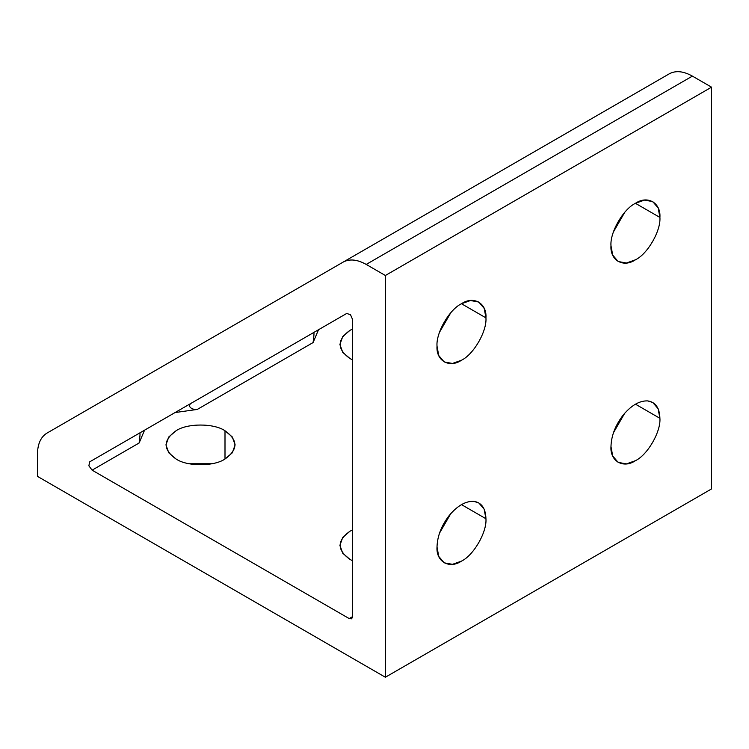 <?xml version="1.0" encoding="UTF-8"?>
<svg xmlns="http://www.w3.org/2000/svg" width="749" height="749" viewBox="0 0 749 749"><rect width="100%" height="100%" fill="white"/><g stroke="black" fill="none" stroke-linecap="round" stroke-linejoin="round"><path stroke-width="1.12" d="M350.036 559.437L352.667 560.814L350.036 559.437C336.844 550.028 336.844 540.609 350.036 531.191L352.667 529.824L350.036 531.191L342.752 537.379L339.906 545.319L342.752 553.249L350.036 559.437M176.071 459.006C187.081 466.627 213.989 466.627 225 459.006L232.293 452.817L235.139 444.878L232.293 436.948L225 430.759L225 459.006C213.989 466.627 187.081 466.627 176.071 459.006C162.879 449.587 162.879 440.169 176.071 430.759C187.081 423.138 213.989 423.138 225 430.759C238.201 440.169 238.201 449.587 225 459.006L225 430.759C213.989 423.138 187.081 423.138 176.071 430.759L168.787 436.948L165.941 444.878L168.787 452.817L176.071 459.006M350.036 358.565L352.667 359.941L350.036 358.565C336.844 349.156 336.844 339.737 350.036 330.318L352.667 328.951L350.036 330.318L342.752 336.507L339.906 344.446L342.752 352.376L350.036 358.565M635.442 404.179L659.906 418.298L658.09 408.673L652.744 402.466L647.67 400.902C639.515 400.612 631.36 405.321 623.215 415.021C615.388 425.198 611.306 435.703 610.978 446.544L612.701 455.954L618.14 462.386L626.436 463.893L635.442 460.672C647.548 454.952 661.002 431.649 659.906 418.298L635.442 404.179M635.442 203.307L659.906 217.425L658.184 208.025L652.744 201.593L644.449 200.086L635.442 203.307C623.337 209.027 609.883 232.33 610.978 245.672L612.701 255.081L618.14 261.513L626.436 263.011L635.442 259.8C647.548 254.07 661.002 230.776 659.906 217.425L635.442 203.307C647.548 195.049 661.002 202.82 659.906 217.425C661.002 230.776 647.548 254.07 635.442 259.8C623.337 268.048 609.883 260.278 610.978 245.672C609.883 232.33 623.337 209.027 635.442 203.307M461.478 504.611L485.942 518.739L484.126 509.114L478.78 502.897L473.714 501.334C465.56 501.044 457.405 505.753 449.25 515.462C441.423 525.629 437.35 536.144 437.013 546.985L438.736 556.395L444.185 562.827L452.48 564.325L461.478 561.113C473.583 555.384 487.037 532.08 485.942 518.739L461.478 504.611M461.478 303.738L485.942 317.866L484.229 308.457L478.78 302.025L470.484 300.527L461.478 303.738C449.381 309.468 435.927 332.762 437.013 346.113L438.736 355.513L444.185 361.945L452.48 363.452L461.478 360.232C473.583 354.511 487.037 331.208 485.942 317.866L461.478 303.738C473.583 295.49 487.037 303.251 485.942 317.866C487.037 331.208 473.583 354.511 461.478 360.232C449.381 368.489 435.927 360.718 437.013 346.113C435.927 332.762 449.381 309.468 461.478 303.738M314.346 332.144L313.616 332.565C314.617 331.816 313.297 340.523 313.082 342.574L318.522 329.729L313.082 342.574L197.296 409.422C192.502 410.255 185.977 406.089 191.847 402.868L139.651 433.006C140.653 432.248 139.333 440.955 139.117 443.005L144.557 430.169L139.117 443.005C139.333 440.955 140.653 432.248 139.651 433.006L89.637 461.88L88.888 465.822L92.099 470.157L139.117 443.005L92.099 470.157L349.193 618.58L352.667 616.577L351.646 618.824L349.193 618.58L92.099 470.157L88.888 465.822L89.637 461.88L275.585 354.52M175.06 412.559L197.296 409.422L175.06 412.559M139.033 433.362L139.651 433.006M352.667 319.711L350.523 314.758L346.731 313.447L89.637 461.88L346.731 313.447L350.523 314.758L352.667 319.711L352.667 616.577L349.193 618.58L351.646 618.824L352.667 616.577L352.667 319.711M191.847 402.868L313.616 332.565L191.847 402.868C185.977 406.089 192.502 410.255 197.296 409.422L313.082 342.574C313.297 340.523 314.617 331.816 313.616 332.565M450.767 312.773L439.485 332.322L450.767 312.773M450.767 513.645L439.485 533.194L450.767 513.645M624.732 212.342L613.45 231.881L624.732 212.342M624.732 413.214L613.45 432.753L624.732 413.214M189.254 463.762L211.817 463.762L189.254 463.762M436.002 208.503L454.25 197.961L436.002 208.503M609.967 108.062L669.269 73.823C675.71 70.331 683.416 71.099 692.394 76.117L711.55 87.174L711.55 488.919L711.55 87.174L692.394 76.117L366.214 264.425C357.245 259.416 349.53 258.648 343.089 262.141L47.028 433.072C40.783 436.91 37.59 443.97 37.45 454.25L37.45 476.364L385.37 677.236L385.37 275.492L366.214 264.425L385.37 275.492L711.55 87.174L385.37 275.492L385.37 677.236L711.55 488.919L385.37 677.236L37.45 476.364L37.45 454.25C37.59 443.97 40.783 436.91 47.028 433.072L609.967 108.062M437.013 546.985C437.35 536.144 441.423 525.629 449.25 515.462C457.405 505.753 465.56 501.044 473.714 501.334C481.532 502.476 485.614 508.271 485.942 518.739C487.037 532.08 473.583 555.384 461.478 561.113C449.381 569.362 435.927 561.591 437.013 546.985M610.978 446.544C611.306 435.703 615.388 425.198 623.215 415.021C631.36 405.321 639.515 400.612 647.67 400.902C655.497 402.035 659.579 407.84 659.906 418.298C661.002 431.649 647.548 454.952 635.442 460.672C623.337 468.921 609.883 461.159 610.978 446.544M366.214 264.425L692.394 76.117C683.416 71.099 675.71 70.331 669.269 73.823L343.089 262.141C349.53 258.648 357.245 259.416 366.214 264.425M669.269 73.823L343.089 262.141"/></g></svg>
